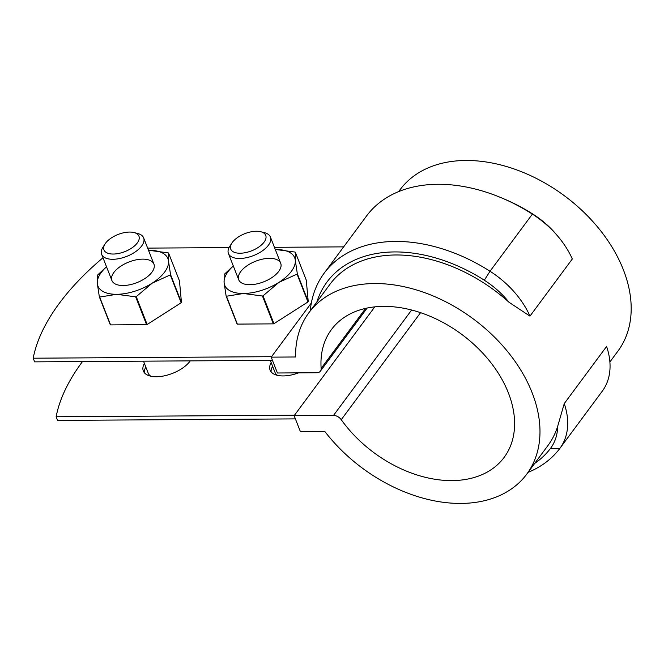 <?xml version="1.0" encoding="UTF-8"?>
<svg xmlns="http://www.w3.org/2000/svg" width="664" height="664" viewBox="0 0 664 664"><rect width="100%" height="100%" fill="white"/><g stroke="black" fill="none" stroke-linecap="round" stroke-linejoin="round"><path stroke-width="1" d="M147.649 248.112L229.055 247.597M274.439 247.307L343.661 246.867M102.986 257.757A263.102 129.115 158.6 0 0 33.2 358.203L34.636 361.863L272.456 360.353M33.2 358.203L271.534 356.684M271.169 362.586A26.311 12.915 -21.4 0 0 270.099 370.147A26.311 12.915 -21.4 0 0 298.551 372.861M144.387 363.391A26.311 12.915 -21.4 0 0 143.316 370.96A26.311 12.915 -21.4 0 0 164.274 375.849A26.311 12.915 -21.4 0 0 189.995 361.216A26.311 12.915 -21.4 0 0 190.244 360.876M82.485 361.565A263.102 129.115 -21.4 0 0 56.141 416.751L57.577 420.412L295.405 418.893M294.476 415.232L56.141 416.751M145.823 367.051A26.311 12.915 -21.4 0 0 144.312 372.678M272.605 366.246A26.311 12.915 -21.4 0 0 271.103 371.865M374.811 306.834L294.144 415.681L300.36 431.534L324.762 431.384A135.572 92.977 -143.5 0 0 526.693 474.221A135.572 92.977 -143.5 0 0 473.133 318.795A135.572 92.977 -143.5 0 0 308.851 312.769A135.572 92.977 -143.5 0 0 295.604 356.983L271.202 357.141L277.411 372.994L316.778 372.745A7.52 5.154 -143.5 0 0 320.421 371.118A7.52 5.154 -143.5 0 0 321.144 368.404L365.656 308.345M294.144 415.681L333.502 415.432A7.52 5.154 -143.5 0 1 341.246 419.698A107.419 73.671 -143.5 0 0 504.076 457.454A107.419 73.671 -143.5 0 0 461.638 334.307A107.419 73.671 -143.5 0 0 331.469 329.535A107.419 73.671 -143.5 0 0 321.144 368.404M271.202 357.141L311.358 302.958M609.892 361.963L617.902 351.148A135.572 92.977 -143.5 0 0 564.35 195.731A135.572 92.977 -143.5 0 0 400.06 189.705L398.674 191.572M564.242 403.604A79.68 54.647 36.5 0 1 559.91 448.333L602.265 391.187A79.68 54.647 36.5 0 0 606.589 346.459L564.242 403.604L557.669 426.346A135.572 92.977 36.5 0 1 547.866 445.652L526.693 474.221M529.963 316.122L572.31 258.985A79.68 54.647 36.5 0 0 558.507 237.056A79.68 54.647 36.5 0 0 532.379 214.115A146.852 100.712 36.5 0 0 501.586 197.889A146.852 100.712 36.5 0 0 366.569 215.949L324.223 273.095A146.852 100.712 36.5 0 1 490.024 271.252A79.68 54.647 36.5 0 1 529.963 316.122L509.056 302.303A135.572 92.977 36.5 0 0 330.025 284.2L308.851 312.769M310.237 310.901A146.852 100.712 36.5 0 1 324.223 273.095M559.91 448.333A79.68 54.647 36.5 0 1 559.594 448.756A146.852 100.712 36.5 0 1 528.079 472.353M557.669 426.346A72.168 49.493 36.5 0 1 550.323 448.64A139.332 95.558 36.5 0 1 534.744 463.364M316.902 301.912A139.332 95.558 36.5 0 1 484.322 280.216A72.168 49.493 36.5 0 1 509.056 302.303M501.586 197.889L503.968 198.893A139.332 95.558 36.5 0 1 533.184 214.289A72.168 49.493 36.5 0 1 556.855 235.073L558.507 237.056M143.515 361.174L148.246 373.243A22.551 11.064 -21.4 0 0 150.761 376.189M134.012 232.549L137.714 233.496A22.551 11.064 158.6 0 1 143.64 237.87A22.551 11.064 158.6 0 1 135.464 251.764A22.551 11.064 158.6 0 1 112.872 259.284A22.551 11.064 158.6 0 1 101.642 254.329A22.551 11.064 158.6 0 1 103.02 247.099L105.095 243.879A18.791 9.221 158.6 0 1 134.012 232.549A18.791 9.221 158.6 0 1 135.854 244.634A18.791 9.221 158.6 0 1 113.303 254.038A18.791 9.221 158.6 0 1 105.095 243.879M270.298 360.361L275.029 372.438A22.551 11.064 -21.4 0 0 277.552 375.384M260.794 231.736L264.504 232.691A22.551 11.064 158.6 0 1 270.422 237.065A22.551 11.064 158.6 0 1 261.01 251.781A22.551 11.064 158.6 0 1 228.424 253.523A22.551 11.064 158.6 0 1 229.802 246.286L231.877 243.074A18.791 9.221 158.6 0 1 238.575 236.832A18.791 9.221 158.6 0 1 260.794 231.736A18.791 9.221 158.6 0 1 262.33 244.144A18.791 9.221 158.6 0 1 239.173 253.216A18.791 9.221 158.6 0 1 231.877 243.074M148.528 250.353A37.582 18.443 158.6 0 1 149.201 250.345L168.241 252.868A43.226 21.215 158.6 0 1 168.556 253.05L179.471 280.897L181.446 302.402A43.226 21.215 158.6 0 1 181.181 302.759L147.159 324.488A43.226 21.215 158.6 0 1 146.578 324.671L110.581 324.903A43.226 21.215 158.6 0 1 110.265 324.729L99.351 296.874L97.326 283.486A37.582 18.443 158.6 0 1 106.539 266.812M149.201 250.345A37.582 18.443 158.6 0 1 168.507 261.159L168.556 253.05M181.446 302.402L170.532 274.547L168.507 261.159A37.582 18.443 158.6 0 1 152.222 283.138A37.582 18.443 158.6 0 1 116.632 294.301A37.582 18.443 158.6 0 1 97.326 283.486L97.367 275.377A43.226 21.215 158.6 0 1 97.633 275.012L106.497 266.704M123.147 285.512A22.551 11.064 158.6 0 1 117.843 284.922A22.551 11.064 158.6 0 1 115.992 270.041A22.551 11.064 158.6 0 1 143.781 259.151A22.551 11.064 158.6 0 1 152.537 271.327A22.551 11.064 158.6 0 1 123.147 285.512M147.159 324.488L136.244 296.642L152.222 283.138L170.266 274.913L181.181 302.759M136.244 296.642A43.226 21.215 158.6 0 1 135.663 296.825L116.632 294.301L99.666 297.057A43.226 21.215 158.6 0 1 99.351 296.874M99.666 297.057L110.581 324.903M135.663 296.825L146.578 324.671M275.311 249.548A37.582 18.443 158.6 0 1 275.992 249.539L295.023 252.063A43.226 21.215 158.6 0 1 295.339 252.237L306.253 280.092L308.237 301.589A43.226 21.215 158.6 0 1 307.963 301.954L273.95 323.683A43.226 21.215 158.6 0 1 273.361 323.866L237.363 324.098A43.226 21.215 158.6 0 1 237.048 323.916L226.133 296.069L224.108 282.673A37.582 18.443 158.6 0 1 233.321 266.007M275.992 249.539A37.582 18.443 158.6 0 1 295.297 260.354L295.339 252.237M308.237 301.589L297.323 273.742L295.297 260.354A37.582 18.443 158.6 0 1 279.004 282.324A37.582 18.443 158.6 0 1 243.414 293.488A37.582 18.443 158.6 0 1 224.108 282.673L224.15 274.564A43.226 21.215 158.6 0 1 224.424 274.207L233.28 265.899M249.93 284.698A22.551 11.064 158.6 0 1 244.626 284.117A22.551 11.064 158.6 0 1 242.783 269.235A22.551 11.064 158.6 0 1 270.563 258.346A22.551 11.064 158.6 0 1 279.328 270.522A22.551 11.064 158.6 0 1 249.93 284.698M273.95 323.683L263.035 295.837L279.004 282.324L297.049 274.099L307.963 301.954M263.035 295.837A43.226 21.215 158.6 0 1 262.446 296.019L243.414 293.488L226.449 296.244A43.226 21.215 158.6 0 1 226.133 296.069M226.449 296.244L237.363 324.098M262.446 296.019L273.361 323.866M484.322 280.216L490.024 271.252L532.379 214.115L533.184 214.289M550.323 448.64L559.594 448.756M341.246 419.698L420.578 312.661M333.502 415.432L411.638 310.005M367.192 308.013L320.421 371.118M101.642 254.329L111.917 280.548M143.64 237.87L153.915 264.098M228.424 253.523L238.708 279.743M270.422 237.065L280.698 263.284"/></g></svg>
